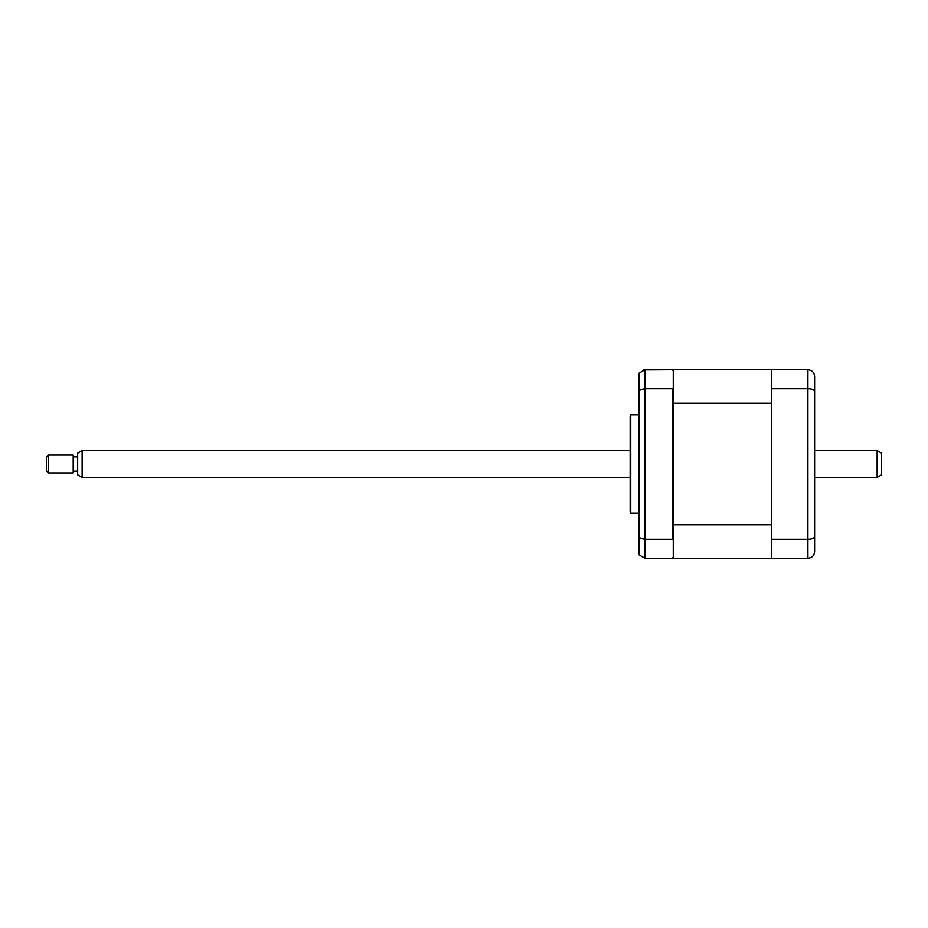 <?xml version="1.0" encoding="UTF-8"?>
<svg xmlns="http://www.w3.org/2000/svg" width="928" height="928" viewBox="0 0 928 928"><rect width="100%" height="100%" fill="white"/><g stroke="black" fill="none" stroke-linecap="round" stroke-linejoin="round"><path stroke-width="1.39" d="M639.079 414.874L630.75 414.874L630.75 513.126L639.079 513.126M630.75 513.126A4.466 4.466 0 0 1 630.147 510.899L630.147 417.101A4.466 4.466 0 0 1 630.75 414.874M673.252 540.34L673.252 524.714L771.504 524.714L771.504 403.286L673.252 403.286L673.252 387.66L672.348 388.762L672.348 539.238L673.252 540.34L673.252 557.345L672.348 558.238L644.89 558.238L639.079 554.886L639.079 538.054L644.89 539.238L644.89 558.238M672.348 539.238L644.89 539.238L644.89 388.762L639.079 389.946L639.079 373.114L644.89 369.762L644.89 388.762L672.348 388.762L673.252 387.66L673.252 370.655L672.348 369.762L643.475 369.912M639.079 389.946L639.079 538.054M814.61 381.373L814.61 434.745M814.61 493.255L814.61 546.627M810.028 557.89L807.905 558.238L807.905 539.238L771.504 539.238L771.504 558.238L807.905 558.238C812.058 557.751 814.297 555.524 814.61 551.545L814.61 536.86C814.297 538.286 812.058 539.075 807.905 539.238L807.905 388.762C812.058 388.925 814.297 389.714 814.61 391.14L814.61 536.86M771.504 539.238L771.504 369.762L807.905 369.762C812.058 370.249 814.297 372.476 814.61 376.455L814.61 391.14M814.448 553.007L814.61 551.545M771.504 388.762L807.905 388.762L807.905 369.762M771.504 558.238L673.252 558.238L673.252 557.345M673.252 403.286L673.252 524.714M771.504 369.762L673.252 369.762L673.252 370.655M877.134 450.602L881.6 453.177L881.6 474.823L877.134 477.398L877.134 450.602L814.61 450.602M82.128 477.398L77.662 474.823L77.662 453.177L82.128 450.602L82.128 477.398L630.147 477.398M48.639 460.021L48.639 472.932L73.196 472.932L73.196 455.068L48.639 455.068L48.639 460.021M48.639 472.932L46.4 470.705L46.4 457.295L48.639 455.068M814.61 477.398L877.134 477.398M77.662 471.146L73.196 471.146M77.662 456.854L73.196 456.854M82.128 450.602L630.147 450.602"/></g></svg>
